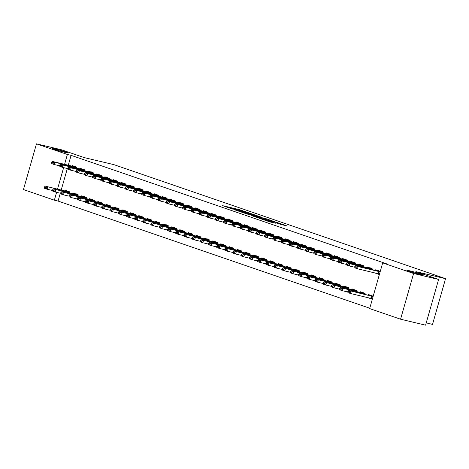 <?xml version="1.0" encoding="UTF-8"?>
<svg xmlns="http://www.w3.org/2000/svg" width="469" height="469" viewBox="0 0 469 469"><rect width="100%" height="100%" fill="white"/><g stroke="black" fill="none" stroke-linecap="round" stroke-linejoin="round"><path stroke-width="0.7" d="M249.561 213.102L239.372 209.625L222.587 205.668L232.642 209.086L230.637 208.242L231.944 208.465L249.561 213.102M409.46 270.748A8.231 0.405 15.9 0 0 406.787 270.296A8.231 0.405 15.9 0 0 411.401 271.991A8.231 0.405 15.9 0 0 419.954 274.353A8.231 0.405 15.9 0 0 422.622 274.805A8.231 0.405 15.9 0 0 418.008 273.11A8.231 0.405 15.9 0 0 409.46 270.748M55.131 148.931A8.231 0.405 15.9 0 0 52.458 148.48A8.231 0.405 15.9 0 0 57.077 150.174A8.231 0.405 15.9 0 0 65.625 152.536A8.231 0.405 15.9 0 0 68.292 152.988A8.231 0.405 15.9 0 0 63.678 151.294A8.231 0.405 15.9 0 0 55.131 148.931M280.421 224.323L287.134 225.976L277.337 222.582L258.841 218.132L270.355 222.019L276.007 223.279L262.077 219.07L273.955 221.814L279.354 223.479L276.053 222.798L280.421 224.323M382.686 262.875L413.594 273.497L400.567 319.213L369.66 308.59L382.686 262.875L386.392 263.754L71.089 155.35L67.378 154.471L64.57 164.338M60.302 193.21L58.062 201.066L54.357 200.187L23.45 189.564L36.471 143.842L61.492 149.787L84.197 157.59L113.85 164.631L445.55 278.668L415.897 271.633L438.609 279.436L413.594 273.497M36.471 143.842L67.378 154.471M261.702 217.299L250.593 213.483L233.814 209.526L245.328 213.418L261.702 217.299M264.821 218.278L274.623 221.673L257.844 217.716L251.759 215.699L259.216 217.411L256.221 216.356L246.178 213.788L264.78 218.431M426.233 322.889L432.529 324.384L445.55 278.668M371.864 269.564L372.116 268.678L367.198 266.99L367.039 267.547M364.823 294.274L365.075 293.395L360.157 291.7L359.999 292.257M355.467 263.924L355.719 263.045L350.8 261.35L350.642 261.907M348.432 288.634L348.678 287.755L343.759 286.067L343.601 286.618M339.069 258.29L339.322 257.405L334.403 255.716L334.245 256.267M332.034 283L332.286 282.115L327.362 280.427L327.204 280.984M322.678 252.65L322.924 251.771L318.005 250.077L317.847 250.634M315.637 277.361L315.889 276.481L310.97 274.787L310.812 275.344M306.28 247.016L306.533 246.131L301.614 244.443L301.456 244.994M299.24 271.727L299.492 270.842L294.573 269.153L294.415 269.71M289.883 241.377L290.135 240.497L285.216 238.803L285.058 239.36M282.842 266.087L283.094 265.208L278.176 263.514L278.017 264.07M273.486 235.737L273.738 234.858L268.819 233.169L268.661 233.72M266.445 260.453L266.697 259.568L261.778 257.88L261.62 258.431M257.088 230.103L257.34 229.218L252.422 227.529L252.263 228.086M250.047 254.814L250.299 253.934L245.381 252.24L245.223 252.797M240.691 224.463L240.943 223.584L236.024 221.89L235.866 222.447M233.656 249.18L233.902 248.294L228.983 246.606L228.825 247.157M224.293 218.83L224.545 217.944L219.627 216.256L219.469 216.813M217.258 243.54L217.51 242.661L212.592 240.966L212.434 241.523M207.902 213.19L208.148 212.31L203.229 210.616L203.071 211.173M200.861 237.9L201.113 237.021L196.194 235.332L196.036 235.884M191.504 207.556L191.757 206.671L186.838 204.982L186.68 205.533M184.464 232.266L184.716 231.381L179.797 229.693L179.639 230.25M175.107 201.916L175.359 201.037L170.44 199.343L170.282 199.9M168.066 226.627L168.318 225.747L163.4 224.053L163.241 224.61M158.71 196.282L158.962 195.397L154.043 193.709L153.885 194.26M151.669 220.993L151.921 220.108L147.002 218.419L146.844 218.976M142.312 190.643L142.564 189.763L137.646 188.069L137.487 188.626M135.277 215.353L135.523 214.474L130.605 212.779L130.446 213.336M125.915 185.003L126.167 184.124L121.248 182.435L121.09 182.986M118.88 209.719L119.132 208.834L114.207 207.146L114.049 207.697M109.523 179.369L109.769 178.484L104.851 176.795L104.693 177.352M102.482 204.079L102.734 203.2L97.816 201.506L97.658 202.063M93.126 173.729L93.378 172.85L88.459 171.156L88.301 171.713M86.085 198.446L86.337 197.56L81.418 195.872L81.26 196.423M76.728 168.095L76.98 167.21L72.062 165.522L71.904 166.079M69.688 192.806L69.94 191.927L65.021 190.232L64.863 190.789M71.089 155.35L68.275 165.217M67.343 168.5L61.24 189.927M58.062 201.066L369.765 308.233M77.889 195.626L78.135 194.741L73.217 193.052L73.058 193.609M84.924 170.915L85.176 170.03L80.258 168.342L80.099 168.893M94.281 201.26L94.533 200.38L89.614 198.686L89.456 199.243M101.322 176.549L101.574 175.67L96.655 173.976L96.497 174.532M110.678 206.899L110.93 206.014L106.012 204.326L105.853 204.883M117.719 182.189L117.971 181.304L113.052 179.615L112.894 180.166M127.076 212.533L127.328 211.654L122.409 209.965L122.251 210.517M134.116 187.823L134.369 186.943L129.45 185.249L129.292 185.806M143.473 218.173L143.725 217.294L138.806 215.599L138.648 216.156M150.514 193.463L150.766 192.577L145.841 190.889L145.689 191.446M159.87 223.813L160.122 222.927L155.204 221.239L155.046 221.79M166.911 199.096L167.157 198.217L162.239 196.523L162.081 197.08M176.268 229.447L176.514 228.567L171.595 226.873L171.437 227.43M183.303 204.736L183.555 203.851L178.636 202.162L178.478 202.719M192.659 235.086L192.911 234.201L187.993 232.513L187.834 233.064M199.7 210.37L199.952 209.491L195.034 207.802L194.875 208.353M209.057 240.72L209.309 239.841L204.39 238.146L204.232 238.703M216.098 216.01L216.35 215.13L211.431 213.436L211.273 213.993M225.454 246.36L225.706 245.475L220.788 243.786L220.629 244.343M232.495 221.649L232.747 220.764L227.828 219.076L227.67 219.627M241.852 251.994L242.104 251.114L237.185 249.42L237.027 249.977M248.892 227.283L249.145 226.404L244.226 224.71L244.068 225.267M258.249 257.633L258.501 256.748L253.582 255.06L253.424 255.617M265.29 232.923L265.536 232.038L260.617 230.349L260.459 230.9M274.646 263.267L274.898 262.388L269.98 260.7L269.822 261.251M281.681 238.557L281.933 237.677L277.015 235.983L276.857 236.54M291.044 268.907L291.29 268.028L286.371 266.333L286.213 266.89M298.079 244.197L298.331 243.311L293.412 241.623L293.254 242.18M307.435 274.547L307.687 273.662L302.769 271.973L302.611 272.524M314.476 249.83L314.728 248.951L309.81 247.257L309.651 247.814M323.833 280.181L324.085 279.301L319.166 277.607L319.008 278.164M330.874 255.47L331.126 254.585L326.207 252.897L326.049 253.453M340.23 285.82L340.482 284.935L335.564 283.247L335.405 283.798M347.271 261.104L347.523 260.225L342.605 258.536L342.446 259.087M356.628 291.454L356.88 290.575L351.961 288.881L351.803 289.437M363.668 266.744L363.921 265.864L358.996 264.17L358.844 264.727M367.497 297.545L372.316 299.275M373.195 296.185L368.358 294.52L368.2 295.077M380.236 271.475L375.393 269.81L375.235 270.361M374.532 272.835L379.357 274.558M438.609 279.436L425.588 325.158L400.567 319.213M63.632 167.621L57.529 189.048M56.597 192.331L54.357 200.187M367.473 297.61L370.451 298.313M374.514 272.899L377.492 273.603M251.923 213.981L236.065 210.176L242.93 212.24L252.75 214.573L254.063 214.796L251.923 213.981M265.7 218.982L257.188 216.526L265.7 218.982L265.536 219.545M69.869 192.173L45.259 186.134L69.84 192.267M45.64 187.407L44.408 186.984L44.303 187.36L45.534 187.782L45.64 187.407L47.721 186.979L47.088 189.206L52.61 190.514M67.378 191.317L68.005 190.983M45.534 187.782L47.088 189.206L44.625 188.356L44.303 187.36M45.259 186.134L44.408 186.984M51.449 162.274L51.344 162.643L52.569 163.065L52.675 162.696L51.449 162.274L52.299 161.424L72.93 166.313L74.419 166.606L75.046 166.272M76.881 167.556L54.762 162.268L54.128 164.49L51.666 163.646L51.344 162.643M59.651 165.803L54.128 164.49L52.569 163.065M52.299 161.424L54.762 162.268L52.675 162.696M78.065 194.993L53.46 188.954L78.042 195.086M53.835 190.226L52.604 189.804L52.499 190.174L53.73 190.596L53.835 190.226L55.917 189.798L55.283 192.02L60.812 193.334M75.573 194.137L76.207 193.803M53.73 190.596L55.283 192.02L52.827 191.176L52.499 190.174M53.46 188.954L52.604 189.804M86.267 197.812L61.656 191.774L86.237 197.906M62.031 193.046L60.806 192.624L60.7 192.994L61.926 193.416L62.031 193.046L64.118 192.618L63.485 194.84L69.007 196.153M83.775 196.957L84.402 196.622M61.926 193.416L63.485 194.84L61.023 193.996L60.7 192.994M61.656 191.774L60.806 192.624M59.645 165.094L59.54 165.463L60.771 165.885L60.876 165.516L59.645 165.094L60.501 164.244L81.125 169.133L82.614 169.426L83.242 169.092M85.077 170.376L62.957 165.088L62.324 167.31L59.868 166.466L59.54 165.463M67.847 168.623L62.324 167.31L60.771 165.885M60.501 164.244L62.957 165.088L60.876 165.516M67.841 167.914L67.735 168.283L68.966 168.705L69.072 168.336L67.841 167.914L68.697 167.058L89.321 171.953L90.81 172.246L91.443 171.912M93.278 173.196L71.159 167.908L70.52 170.13L68.064 169.286L67.735 168.283M76.048 171.443L70.52 170.13L68.966 168.705M68.697 167.058L71.159 167.908L69.072 168.336M94.462 200.632L69.858 194.588L94.433 200.726M70.233 195.866L69.002 195.444L68.896 195.813L70.127 196.235L70.233 195.866L72.314 195.438L71.681 197.66L77.203 198.973M91.971 199.776L92.598 199.442M70.127 196.235L71.681 197.66L69.224 196.816L68.896 195.813M69.858 194.588L69.002 195.444M102.658 203.446L78.053 197.408L102.635 203.54M78.429 198.686L77.203 198.258L77.098 198.633L78.323 199.055L78.429 198.686L80.516 198.252L79.882 200.48L85.405 201.787M100.173 202.59L100.8 202.262M78.323 199.055L79.882 200.48L77.42 199.63L77.098 198.633M78.053 197.408L77.203 198.258M76.042 170.728L75.937 171.103L77.168 171.525L77.274 171.156L76.042 170.728L76.893 169.878L97.523 174.773L99.012 175.06L99.639 174.732M101.474 176.01L79.355 170.722L78.722 172.95L76.259 172.1L75.937 171.103M84.244 174.257L78.722 172.95L77.168 171.525M76.893 169.878L79.355 170.722L77.274 171.156M84.238 173.548L84.133 173.917L85.364 174.345L85.469 173.97L84.238 173.548L85.094 172.698L105.718 177.587L107.208 177.88L107.841 177.546M109.676 178.83L87.551 173.542L86.917 175.764L84.461 174.919L84.133 173.917M92.446 177.077L86.917 175.764L85.364 174.345M85.094 172.698L87.551 173.542L85.469 173.97M110.86 206.266L86.255 200.228L110.831 206.36M86.63 201.5L85.399 201.078L85.294 201.447L86.525 201.875L86.63 201.5L88.711 201.072L88.078 203.294L93.601 204.607M108.368 205.41L108.996 205.076M86.525 201.875L88.078 203.294L85.616 202.45L85.294 201.447M86.255 200.228L85.399 201.078M92.44 176.367L92.334 176.737L93.56 177.159L93.665 176.79L92.44 176.367L93.29 175.517L113.92 180.407L115.409 180.7L116.036 180.366M117.871 181.65L95.752 176.362L95.119 178.583L92.657 177.739L92.334 176.737M100.642 179.897L95.119 178.583L93.56 177.159M93.29 175.517L95.752 176.362L93.665 176.79M119.056 209.086L94.451 203.048L119.032 209.18M94.826 204.32L93.595 203.898L93.489 204.267L94.72 204.689L94.826 204.32L96.913 203.892L96.274 206.114L101.802 207.427M116.564 208.23L117.197 207.896M94.72 204.689L96.274 206.114L93.818 205.27L93.489 204.267M94.451 203.048L93.595 203.898M100.636 179.187L100.53 179.557L101.761 179.979L101.867 179.609L100.636 179.187L101.492 178.331L122.116 183.227L123.605 183.52L124.232 183.186M126.073 184.469L103.948 179.181L103.315 181.403L100.858 180.559L100.53 179.557M108.837 182.717L103.315 181.403L101.761 179.979M101.492 178.331L103.948 179.181L101.867 179.609M127.257 211.906L102.647 205.862L127.228 212M103.028 207.14L101.796 206.718L101.691 207.087L102.922 207.509L103.028 207.14L105.109 206.712L104.476 208.934L109.998 210.247M124.766 211.05L125.393 210.716M102.922 207.509L104.476 208.934L102.013 208.089L101.691 207.087M102.647 205.862L101.796 206.718M135.453 214.726L110.848 208.682L135.43 214.82M111.223 209.96L109.992 209.537L109.887 209.907L111.118 210.329L111.223 209.96L113.305 209.526L112.671 211.754L118.194 213.061M132.962 213.87L133.595 213.536M111.118 210.329L112.671 211.754L110.215 210.909L109.887 209.907M110.848 208.682L109.992 209.537M143.655 217.54L119.044 211.501L143.625 217.634M119.419 212.774L118.194 212.351L118.088 212.727L119.314 213.149L119.419 212.774L121.506 212.346L120.873 214.573L126.396 215.881M141.163 216.684L141.79 216.35M119.314 213.149L120.873 214.573L118.411 213.723L118.088 212.727M119.044 211.501L118.194 212.351M151.85 220.36L127.246 214.321L151.821 220.453M127.621 215.593L126.39 215.171L126.284 215.541L127.515 215.963L127.621 215.593L129.702 215.165L129.069 217.387L134.591 218.701M149.359 219.504L149.986 219.17M127.515 215.963L129.069 217.387L126.612 216.543L126.284 215.541M127.246 214.321L126.39 215.171M160.046 223.18L135.441 217.141L160.023 223.273M135.817 218.413L134.585 217.991L134.48 218.361L135.711 218.783L135.817 218.413L137.904 217.985L137.27 220.207L142.793 221.52M157.561 222.324L158.188 221.989M135.711 218.783L137.27 220.207L134.808 219.363L134.48 218.361M135.441 217.141L134.585 217.991M168.248 225.999L143.643 219.955L168.219 226.093M144.018 221.233L142.787 220.811L142.682 221.18L143.913 221.603L144.018 221.233L146.099 220.805L145.466 223.027L150.989 224.34M165.756 225.143L166.384 224.809M143.913 221.603L145.466 223.027L143.004 222.183L142.682 221.18M143.643 219.955L142.787 220.811M176.444 228.813L151.839 222.775L176.42 228.907M152.214 224.053L150.983 223.625L150.877 224L152.108 224.422L152.214 224.053L154.295 223.619L153.662 225.847L159.19 227.154M173.952 227.957L174.585 227.629M152.108 224.422L153.662 225.847L151.206 224.997L150.877 224M151.839 222.775L150.983 223.625M184.645 231.633L160.035 225.595L184.616 231.727M160.416 226.867L159.184 226.445L159.079 226.814L160.31 227.242L160.416 226.867L162.497 226.439L161.864 228.661L167.386 229.974M182.154 230.777L182.781 230.443M160.31 227.242L161.864 228.661L159.401 227.817L159.079 226.814M160.035 225.595L159.184 226.445M192.841 234.453L168.236 228.415L192.818 234.547M168.611 229.687L167.38 229.265L167.275 229.634L168.506 230.056L168.611 229.687L170.693 229.259L170.059 231.481L175.582 232.794M190.35 233.597L190.983 233.263M168.506 230.056L170.059 231.481L167.603 230.637L167.275 229.634M168.236 228.415L167.38 229.265M108.837 182.007L108.732 182.377L109.957 182.799L110.063 182.429L108.837 182.007L109.687 181.151L130.318 186.046L131.807 186.34L132.434 186.005M134.269 187.289L112.15 181.995L111.516 184.223L109.054 183.379L108.732 182.377M117.039 185.536L111.516 184.223L109.957 182.799M109.687 181.151L112.15 181.995L110.063 182.429M117.033 184.821L116.928 185.196L118.159 185.618L118.264 185.243L117.033 184.821L117.889 183.971L138.513 188.866L140.002 189.154L140.63 188.819M142.465 190.103L120.345 184.815L119.712 187.043L117.25 186.193L116.928 185.196M125.235 188.35L119.712 187.043L118.159 185.618M117.889 183.971L120.345 184.815L118.264 185.243M125.229 187.641L125.123 188.01L126.354 188.432L126.46 188.063L125.229 187.641L126.085 186.791L146.709 191.68L148.198 191.973L148.831 191.639M150.666 192.923L128.547 187.635L127.908 189.857L125.452 189.013L125.123 188.01M133.436 191.17L127.908 189.857L126.354 188.432M126.085 186.791L128.547 187.635L126.46 188.063M133.43 190.461L133.325 190.83L134.556 191.252L134.662 190.883L133.43 190.461L134.281 189.611L154.911 194.5L156.4 194.793L157.027 194.459M158.862 195.743L136.743 190.455L136.11 192.677L133.647 191.833L133.325 190.83M141.632 193.99L136.11 192.677L134.556 191.252M134.281 189.611L136.743 190.455L134.662 190.883M141.626 193.281L141.521 193.65L142.752 194.072L142.857 193.703L141.626 193.281L142.482 192.425L163.106 197.32L164.596 197.613L165.229 197.279M167.064 198.563L144.939 193.275L144.305 195.497L141.849 194.653L141.521 193.65M149.828 196.81L144.305 195.497L142.752 194.072M142.482 192.425L144.939 193.275L142.857 193.703M149.828 196.095L149.722 196.47L150.948 196.892L151.053 196.523L149.828 196.095L150.678 195.245L171.308 200.14L172.797 200.427L173.424 200.099M175.259 201.377L153.14 196.089L152.507 198.317L150.045 197.467L149.722 196.47M158.03 199.624L152.507 198.317L150.948 196.892M150.678 195.245L153.14 196.089L151.053 196.523M158.024 198.915L157.918 199.284L159.149 199.712L159.255 199.337L158.024 198.915L158.88 198.065L179.504 202.954L180.993 203.247L181.62 202.913M183.455 204.197L161.336 198.909L160.703 201.131L158.246 200.286L157.918 199.284M166.225 202.444L160.703 201.131L159.149 199.712M158.88 198.065L161.336 198.909L159.255 199.337M166.219 201.734L166.114 202.104L167.345 202.526L167.451 202.157L166.219 201.734L167.075 200.884L187.7 205.774L189.195 206.067L189.822 205.733M191.657 207.017L169.538 201.729L168.904 203.951L166.442 203.106L166.114 202.104M174.427 205.264L168.904 203.951L167.345 202.526M167.075 200.884L169.538 201.729L167.451 202.157M174.421 204.554L174.316 204.924L175.547 205.346L175.652 204.976L174.421 204.554L175.277 203.698L195.901 208.594L197.39 208.887L198.018 208.553M199.853 209.836L177.733 204.548L177.1 206.77L174.638 205.926L174.316 204.924M182.623 208.084L177.1 206.77L175.547 205.346M175.277 203.698L177.733 204.548L175.652 204.976M201.043 237.273L176.432 231.229L201.013 237.367M176.807 232.507L175.582 232.085L175.476 232.454L176.702 232.876L176.807 232.507L178.894 232.079L178.261 234.301L183.784 235.614M198.551 236.417L199.178 236.083M176.702 232.876L178.261 234.301L175.799 233.456L175.476 232.454M176.432 231.229L175.582 232.085M182.617 207.374L182.511 207.744L183.742 208.166L183.848 207.796L182.617 207.374L183.473 206.518L204.097 211.413L205.586 211.707L206.219 211.372M208.054 212.656L185.929 207.362L185.296 209.59L182.84 208.746L182.511 207.744M190.824 210.903L185.296 209.59L183.742 208.166M183.473 206.518L185.929 207.362L183.848 207.796M209.238 240.093L184.634 234.049L209.209 240.187M185.009 235.327L183.778 234.905L183.672 235.274L184.903 235.696L185.009 235.327L187.09 234.893L186.457 237.121L191.979 238.434M206.747 239.237L207.374 238.903M184.903 235.696L186.457 237.121L184 236.276L183.672 235.274M184.634 234.049L183.778 234.905M190.819 210.188L190.713 210.563L191.944 210.986L192.05 210.61L190.819 210.188L191.669 209.338L212.299 214.233L213.788 214.521L214.415 214.186M216.25 215.47L194.131 210.182L193.498 212.41L191.035 211.56L190.713 210.563M199.02 213.717L193.498 212.41L191.944 210.986M191.669 209.338L194.131 210.182L192.05 210.61M217.434 242.907L192.829 236.868L217.411 243.001M193.205 238.141L191.973 237.719L191.868 238.094L193.099 238.516L193.205 238.141L195.292 237.713L194.658 239.94L200.181 241.248M214.949 242.051L215.576 241.717M193.099 238.516L194.658 239.94L192.196 239.09L191.868 238.094M192.829 236.868L191.973 237.719M199.014 213.008L198.909 213.377L200.14 213.8L200.245 213.43L199.014 213.008L199.87 212.158L220.494 217.047L221.984 217.34L222.617 217.006M224.452 218.29L202.327 213.002L201.693 215.224L199.237 214.38L198.909 213.377M207.216 216.537L201.693 215.224L200.14 213.8M199.87 212.158L202.327 213.002L200.245 213.43M225.636 245.727L201.025 239.688L225.607 245.82M201.406 240.96L200.175 240.538L200.07 240.908L201.301 241.33L201.406 240.96L203.487 240.533L202.854 242.754L208.377 244.068M223.144 244.871L223.772 244.537M201.301 241.33L202.854 242.754L200.392 241.91L200.07 240.908M201.025 239.688L200.175 240.538M207.216 215.828L207.11 216.197L208.336 216.619L208.441 216.25L207.216 215.828L208.066 214.978L228.696 219.867L230.185 220.16L230.812 219.826M232.647 221.11L210.528 215.822L209.895 218.044L207.433 217.2L207.11 216.197M215.418 219.357L209.895 218.044L208.336 216.619M208.066 214.978L210.528 215.822L208.441 216.25M233.832 248.547L209.227 242.508L233.808 248.64M209.602 243.78L208.371 243.358L208.265 243.728L209.496 244.15L209.602 243.78L211.683 243.352L211.05 245.574L216.578 246.887M231.34 247.691L231.973 247.356M209.496 244.15L211.05 245.574L208.594 244.73L208.265 243.728M209.227 242.508L208.371 243.358M215.412 218.648L215.306 219.017L216.537 219.439L216.643 219.07L215.412 218.648L216.268 217.792L236.892 222.687L238.381 222.98L239.008 222.646M240.843 223.93L218.724 218.642L218.091 220.864L215.634 220.02L215.306 219.017M223.613 222.177L218.091 220.864L216.537 219.439M216.268 217.792L218.724 218.642L216.643 219.07M242.033 251.366L217.423 245.322L242.004 251.46M217.798 246.6L216.572 246.178L216.467 246.547L217.692 246.97L217.798 246.6L219.885 246.172L219.252 248.394L224.774 249.707M239.542 250.51L240.169 250.176M217.692 246.97L219.252 248.394L216.789 247.55L216.467 246.547M217.423 245.322L216.572 246.178M223.607 221.462L223.502 221.837L224.733 222.259L224.839 221.89L223.607 221.462L224.463 220.612L245.088 225.507L246.583 225.794L247.21 225.466M249.045 226.744L226.926 221.456L226.293 223.684L223.83 222.834L223.502 221.837M231.815 224.991L226.293 223.684L224.733 222.259M224.463 220.612L226.926 221.456L224.839 221.89M250.229 254.18L225.624 248.142L250.206 254.274M225.999 249.42L224.768 248.992L224.663 249.367L225.894 249.789L225.999 249.42L228.081 248.986L227.447 251.214L232.97 252.521M247.738 253.324L248.371 252.996M225.894 249.789L227.447 251.214L224.991 250.364L224.663 249.367M225.624 248.142L224.768 248.992M231.809 224.282L231.704 224.651L232.935 225.079L233.04 224.704L231.809 224.282L232.659 223.432L253.289 228.321L254.778 228.614L255.406 228.28M257.241 229.564L235.121 224.276L234.488 226.504L232.026 225.653L231.704 224.651M240.011 227.811L234.488 226.504L232.935 225.079M232.659 223.432L235.121 224.276L233.04 224.704M258.431 257L233.82 250.962L258.401 257.094M234.195 252.234L232.97 251.812L232.864 252.181L234.09 252.609L234.195 252.234L236.282 251.806L235.649 254.028L241.172 255.341M255.939 256.144L256.566 255.81M234.09 252.609L235.649 254.028L233.187 253.184L232.864 252.181M233.82 250.962L232.97 251.812M240.005 227.102L239.899 227.471L241.13 227.893L241.236 227.524L240.005 227.102L240.861 226.251L261.485 231.141L262.974 231.434L263.607 231.1M265.442 232.384L243.317 227.096L242.684 229.318L240.228 228.473L239.899 227.471M248.212 230.631L242.684 229.318L241.13 227.893M240.861 226.251L243.317 227.096L241.236 227.524M266.627 259.82L242.022 253.782L266.597 259.914M242.397 255.054L241.166 254.632L241.06 255.001L242.291 255.423L242.397 255.054L244.478 254.626L243.845 256.848L249.367 258.161M264.135 258.964L264.762 258.63M242.291 255.423L243.845 256.848L241.388 256.004L241.06 255.001M242.022 253.782L241.166 254.632M248.207 229.921L248.101 230.291L249.326 230.713L249.432 230.343L248.207 229.921L249.057 229.065L269.687 233.961L271.176 234.254L271.803 233.92M273.638 235.204L251.519 229.916L250.886 232.137L248.423 231.293L248.101 230.291M256.408 233.451L250.886 232.137L249.326 230.713M249.057 229.065L251.519 229.916L249.432 230.343M274.822 262.64L250.217 256.596L274.799 262.734M250.593 257.874L249.361 257.452L249.256 257.821L250.487 258.243L250.593 257.874L252.68 257.446L252.041 259.668L257.569 260.981M272.331 261.784L272.964 261.45M250.487 258.243L252.041 259.668L249.584 258.824L249.256 257.821M250.217 256.596L249.361 257.452M256.402 232.741L256.297 233.111L257.528 233.533L257.633 233.163L256.402 232.741L257.258 231.885L277.883 236.781L279.372 237.074L280.005 236.739M281.84 238.023L259.715 232.73L259.081 234.957L256.625 234.113L256.297 233.111M264.604 236.27L259.081 234.957L257.528 233.533M257.258 231.885L259.715 232.73L257.633 233.163M283.024 265.46L258.413 259.416L282.995 265.554M258.794 260.694L257.563 260.272L257.458 260.641L258.689 261.063L258.794 260.694L260.875 260.26L260.242 262.488L265.765 263.801M280.532 264.604L281.16 264.27M258.689 261.063L260.242 262.488L257.78 261.643L257.458 260.641M258.413 259.416L257.563 260.272M264.604 235.555L264.498 235.93L265.724 236.353L265.829 235.977L264.604 235.555L265.454 234.705L286.084 239.6L287.573 239.888L288.201 239.553M290.035 240.837L267.916 235.549L267.283 237.777L264.821 236.927L264.498 235.93M272.806 239.084L267.283 237.777L265.724 236.353M265.454 234.705L267.916 235.549L265.829 235.977M291.22 268.274L266.615 262.235L291.196 268.368M266.99 263.508L265.759 263.086L265.653 263.461L266.884 263.883L266.99 263.508L269.071 263.08L268.438 265.307L273.966 266.615M288.728 267.418L289.361 267.084M266.884 263.883L268.438 265.307L265.982 264.457L265.653 263.461M266.615 262.235L265.759 263.086M272.8 238.375L272.694 238.744L273.925 239.167L274.031 238.797L272.8 238.375L273.656 237.525L294.28 242.414L295.769 242.708L296.396 242.373M298.231 243.657L276.112 238.369L275.479 240.591L273.022 239.747L272.694 238.744M281.001 241.904L275.479 240.591L273.925 239.167M273.656 237.525L276.112 238.369L274.031 238.797M299.421 271.094L274.811 265.055L299.392 271.188M275.186 266.328L273.96 265.905L273.855 266.275L275.08 266.697L275.186 266.328L277.273 265.9L276.64 268.121L282.162 269.435M296.93 270.238L297.557 269.904M275.08 266.697L276.64 268.121L274.177 267.277L273.855 266.275M274.811 265.055L273.96 265.905M280.995 241.195L280.89 241.564L282.121 241.986L282.227 241.617L280.995 241.195L281.851 240.345L302.476 245.234L303.965 245.527L304.598 245.193M306.433 246.477L284.314 241.189L283.675 243.411L281.218 242.567L280.89 241.564M289.203 244.724L283.675 243.411L282.121 241.986M281.851 240.345L284.314 241.189L282.227 241.617M307.617 273.914L283.012 267.875L307.588 274.007M283.387 269.147L282.156 268.725L282.051 269.095L283.282 269.517L283.387 269.147L285.469 268.719L284.835 270.941L290.358 272.255M305.126 273.058L305.753 272.724M283.282 269.517L284.835 270.941L282.379 270.097L282.051 269.095M283.012 267.875L282.156 268.725M289.197 244.015L289.092 244.384L290.323 244.806L290.428 244.437L289.197 244.015L290.047 243.159L310.677 248.054L312.166 248.347L312.794 248.013M314.629 249.297L292.509 244.009L291.876 246.231L289.414 245.387L289.092 244.384M297.399 247.544L291.876 246.231L290.323 244.806M290.047 243.159L292.509 244.009L290.428 244.437M315.813 276.733L291.208 270.689L315.789 276.827M291.583 271.967L290.358 271.545L290.252 271.914L291.478 272.337L291.583 271.967L293.67 271.539L293.037 273.761L298.56 275.074M313.327 275.878L313.954 275.543M291.478 272.337L293.037 273.761L290.575 272.917L290.252 271.914M291.208 270.689L290.358 271.545M297.393 246.829L297.287 247.204L298.519 247.626L298.624 247.257L297.393 246.829L298.249 245.979L318.873 250.874L320.362 251.161L320.995 250.833M322.83 252.111L300.705 246.823L300.072 249.051L297.616 248.201L297.287 247.204M305.6 250.358L300.072 249.051L298.519 247.626M298.249 245.979L300.705 246.823L298.624 247.257M324.015 279.547L299.41 273.509L323.985 279.641M299.785 274.787L298.554 274.359L298.448 274.734L299.679 275.156L299.785 274.787L301.866 274.353L301.233 276.581L306.755 277.888M321.523 278.692L322.15 278.363M299.679 275.156L301.233 276.581L298.771 275.731L298.448 274.734M299.41 273.509L298.554 274.359M305.595 249.649L305.489 250.018L306.714 250.446L306.82 250.071L305.595 249.649L306.445 248.799L327.075 253.688L328.564 253.981L329.191 253.647M331.026 254.931L308.907 249.643L308.274 251.871L305.811 251.021L305.489 250.018M313.796 253.178L308.274 251.871L306.714 250.446M306.445 248.799L308.907 249.643L306.82 250.071M332.21 282.367L307.605 276.329L332.187 282.461M307.981 277.601L306.749 277.179L306.644 277.548L307.875 277.976L307.981 277.601L310.068 277.173L309.429 279.395L314.957 280.708M329.719 281.511L330.352 281.177M307.875 277.976L309.429 279.395L306.972 278.551L306.644 277.548M307.605 276.329L306.749 277.179M313.79 252.469L313.685 252.838L314.916 253.26L315.021 252.891L313.79 252.469L314.646 251.619L335.271 256.508L336.76 256.801L337.387 256.467M339.228 257.751L317.103 252.463L316.469 254.685L314.013 253.84L313.685 252.838M321.992 255.998L316.469 254.685L314.916 253.26M314.646 251.619L317.103 252.463L315.021 252.891M340.412 285.187L315.801 279.149L340.383 285.281M316.182 280.421L314.951 279.999L314.846 280.368L316.077 280.79L316.182 280.421L318.263 279.993L317.63 282.215L323.153 283.528M337.92 284.331L338.548 283.997M316.077 280.79L317.63 282.215L315.168 281.371L314.846 280.368M315.801 279.149L314.951 279.999M321.992 255.288L321.886 255.658L323.112 256.08L323.217 255.711L321.992 255.288L322.842 254.433L343.472 259.328L344.961 259.621L345.589 259.287M347.423 260.571L325.304 255.283L324.671 257.504L322.209 256.66L321.886 255.658M330.194 258.818L324.671 257.504L323.112 256.08M322.842 254.433L325.304 255.283L323.217 255.711M348.608 288.007L324.003 281.963L348.584 288.101M324.378 283.241L323.147 282.819L323.041 283.188L324.272 283.61L324.378 283.241L326.459 282.813L325.826 285.035L331.349 286.348M346.116 287.151L346.749 286.817M324.272 283.61L325.826 285.035L323.37 284.191L323.041 283.188M324.003 281.963L323.147 282.819M330.188 258.108L330.082 258.478L331.313 258.9L331.419 258.53L330.188 258.108L331.044 257.252L351.668 262.148L353.157 262.441L353.784 262.107M355.619 263.39L333.5 258.097L332.867 260.324L330.405 259.48L330.082 258.478M338.389 261.638L332.867 260.324L331.313 258.9M331.044 257.252L333.5 258.097L331.419 258.53M356.809 290.827L332.199 284.783L356.78 290.921M332.574 286.061L331.349 285.639L331.243 286.008L332.468 286.43L332.574 286.061L334.661 285.627L334.028 287.855L339.55 289.168M354.318 289.971L354.945 289.637M332.468 286.43L334.028 287.855L331.565 287.01L331.243 286.008M332.199 284.783L331.349 285.639M338.384 260.922L338.278 261.297L339.509 261.72L339.615 261.344L338.384 260.922L339.239 260.072L359.864 264.967L361.353 265.255L361.986 264.921M363.821 266.204L341.702 260.916L341.063 263.144L338.606 262.294L338.278 261.297M346.591 264.452L341.063 263.144L339.509 261.72M339.239 260.072L341.702 260.916L339.615 261.344M365.005 293.641L340.4 287.603L364.976 293.735M340.775 288.875L339.544 288.453L339.439 288.828L340.67 289.25L340.775 288.875L342.857 288.447L342.223 290.674L347.746 291.982M362.514 292.785L363.141 292.451M340.67 289.25L342.223 290.674L339.767 289.824L339.439 288.828M340.4 287.603L339.544 288.453M346.585 263.742L346.48 264.111L347.711 264.534L347.816 264.164L346.585 263.742L347.435 262.892L368.065 267.781L369.554 268.075L370.182 267.74M372.017 269.024L349.897 263.736L349.264 265.958L346.802 265.114L346.48 264.111M354.787 267.271L349.264 265.958L347.711 264.534M347.435 262.892L349.897 263.736L347.816 264.164M372.386 299.023L370.463 298.36L370.076 297.827M373.125 296.437L348.596 290.422L373.095 296.537M348.971 291.695L347.74 291.272L347.635 291.642L348.866 292.064L348.971 291.695L351.058 291.267L350.425 293.488L372.462 298.759M370.715 295.605L371.342 295.271M348.866 292.064L350.425 293.488L347.963 292.644L347.635 291.642M348.596 290.422L347.74 291.272M377.117 273.116L377.504 273.65L379.427 274.312M354.781 266.562L354.675 266.931L355.907 267.353L356.012 266.984L354.781 266.562L355.637 265.712L376.261 270.601L377.75 270.894L378.383 270.56M380.136 271.821L358.093 266.556L357.46 268.778L355.004 267.934L354.675 266.931M379.503 274.048L357.46 268.778L355.907 267.353M355.637 265.712L358.093 266.556L356.012 266.984M239.196 210.235L239.372 209.625M240.943 210.604L241.084 210.118M242.813 212.65L242.93 212.24M252.592 215.142L252.75 214.573M258.648 217.909L258.812 217.346M260.002 218.232L260.189 217.587M261.737 218.642L261.901 218.079M267.377 221.092L267.482 220.735M270.068 221.948L270.232 221.386M271.809 222.365L271.944 221.878M68.263 192.466L68.421 191.897M67.941 192.39L68.105 191.821M75.146 167.105L74.981 167.679M75.462 167.187L75.304 167.755M76.91 167.462L74.419 166.606M76.459 195.286L76.623 194.717M76.142 195.21L76.3 194.635M84.66 198.106L84.819 197.537M84.338 198.029L84.502 197.455M83.341 169.925L83.177 170.499M83.664 170.007L83.5 170.575M85.106 170.282L82.614 169.426M91.543 172.744L91.379 173.319M91.86 172.827L91.695 173.395M93.302 173.102L90.81 172.246M92.856 200.925L93.02 200.357M92.534 200.849L92.698 200.275M101.058 203.739L101.216 203.171M100.735 203.663L100.899 203.095M99.739 175.564L99.575 176.133M100.055 175.641L99.897 176.209M101.503 175.916L99.012 175.06M107.934 178.384L107.776 178.953M108.257 178.46L108.093 179.029M109.699 178.736L107.208 177.88M109.254 206.559L109.418 205.991M108.931 206.483L109.095 205.914M116.136 181.198L115.972 181.773M116.453 181.28L116.294 181.849M117.901 181.556L115.409 180.7M117.449 209.379L117.613 208.811M117.133 209.303L117.297 208.728M124.332 184.018L124.174 184.593M124.654 184.1L124.49 184.669M126.097 184.376L123.605 183.52M125.651 212.199L125.809 211.63M125.329 212.123L125.493 211.548M133.847 215.013L134.011 214.45M133.53 214.937L133.688 214.368M142.048 217.833L142.207 217.264M141.726 217.757L141.89 217.188M150.244 220.653L150.408 220.084M149.922 220.577L150.086 220.002M158.446 223.473L158.604 222.904M158.123 223.396L158.288 222.822M166.642 226.293L166.806 225.724M166.319 226.216L166.483 225.642M174.837 229.107L175.001 228.538M174.521 229.03L174.685 228.462M183.039 231.926L183.197 231.358M182.717 231.85L182.881 231.281M191.235 234.746L191.399 234.178M190.918 234.67L191.076 234.095M132.534 186.838L132.369 187.407M132.85 186.92L132.692 187.483M134.292 187.195L131.807 186.34M140.729 189.658L140.565 190.226M141.052 189.734L140.888 190.303M142.494 190.009L140.002 189.154M148.931 192.472L148.767 193.046M149.248 192.554L149.083 193.122M150.69 192.829L148.198 191.973M157.127 195.292L156.963 195.866M157.443 195.374L157.285 195.942M158.891 195.649L156.4 194.793M165.323 198.111L165.164 198.686M165.645 198.194L165.481 198.762M167.087 198.469L164.596 197.613M173.524 200.931L173.36 201.5M173.841 201.008L173.682 201.576M175.289 201.283L172.797 200.427M181.72 203.751L181.556 204.32M182.042 203.827L181.878 204.396M183.485 204.103L180.993 203.247M189.922 206.565L189.757 207.14M190.238 206.647L190.08 207.216M191.68 206.923L189.195 206.067M198.117 209.385L197.953 209.96M198.44 209.467L198.276 210.036M199.882 209.743L197.39 208.887M199.436 237.566L199.595 236.997M199.114 237.49L199.278 236.915M206.319 212.205L206.155 212.774M206.636 212.287L206.471 212.85M208.078 212.563L205.586 211.707M207.632 240.38L207.796 239.817M207.31 240.304L207.474 239.735M214.515 215.025L214.351 215.593M214.831 215.101L214.673 215.67M216.279 215.377L213.788 214.521M215.834 243.2L215.992 242.631M215.511 243.124L215.676 242.555M222.711 217.839L222.552 218.413M223.033 217.921L222.869 218.49M224.475 218.196L221.984 217.34M224.03 246.02L224.194 245.451M223.707 245.944L223.871 245.369M230.912 220.659L230.748 221.233M231.229 220.741L231.07 221.309M232.677 221.016L230.185 220.16M232.225 248.84L232.389 248.271M231.909 248.763L232.067 248.189M239.108 223.479L238.944 224.053M239.43 223.561L239.266 224.129M240.873 223.836L238.381 222.98M240.427 251.66L240.585 251.091M240.105 251.583L240.269 251.009M247.31 226.298L247.145 226.867M247.626 226.375L247.468 226.943M249.068 226.656L246.583 225.794M248.623 254.474L248.787 253.905M248.306 254.397L248.464 253.829M255.505 229.118L255.341 229.687M255.828 229.194L255.664 229.763M257.27 229.47L254.778 228.614M256.824 257.293L256.983 256.725M256.502 257.217L256.666 256.649M263.701 231.932L263.543 232.507M264.024 232.014L263.859 232.583M265.466 232.29L262.974 231.434M265.02 260.113L265.184 259.545M264.698 260.037L264.862 259.463M271.903 234.752L271.739 235.327M272.219 234.834L272.061 235.403M273.667 235.11L271.176 234.254M273.216 262.933L273.38 262.364M272.899 262.857L273.064 262.282M280.099 237.572L279.94 238.141M280.421 237.654L280.257 238.217M281.863 237.93L279.372 237.074M281.418 265.747L281.576 265.184M281.095 265.671L281.259 265.102M288.3 240.392L288.136 240.96M288.617 240.468L288.458 241.037M290.065 240.744L287.573 239.888M289.613 268.567L289.778 267.998M289.297 268.491L289.455 267.922M296.496 243.206L296.332 243.78M296.818 243.288L296.654 243.857M298.261 243.563L295.769 242.708M297.815 271.387L297.973 270.818M297.493 271.311L297.657 270.736M304.698 246.026L304.533 246.6M305.014 246.108L304.85 246.676M306.456 246.383L303.965 245.527M306.011 274.207L306.175 273.638M305.694 274.131L305.852 273.556M312.893 248.846L312.729 249.42M313.21 248.928L313.052 249.496M314.658 249.203L312.166 248.347M314.212 277.027L314.371 276.458M313.89 276.95L314.054 276.376M321.089 251.665L320.931 252.234M321.412 251.742L321.247 252.31M322.854 252.023L320.362 251.161M322.408 279.841L322.572 279.272M322.086 279.764L322.25 279.196M329.291 254.485L329.127 255.054M329.607 254.561L329.449 255.13M331.055 254.837L328.564 253.981M330.604 282.66L330.768 282.092M330.287 282.584L330.452 282.016M337.487 257.299L337.328 257.874M337.809 257.381L337.645 257.95M339.251 257.657L336.76 256.801M338.806 285.48L338.964 284.912M338.483 285.404L338.647 284.83M345.688 260.119L345.524 260.694M346.005 260.201L345.846 260.77M347.447 260.477L344.961 259.621M347.001 288.3L347.166 287.732M346.685 288.224L346.843 287.649M353.884 262.939L353.72 263.508M354.206 263.021L354.042 263.584M355.649 263.297L353.157 262.441M355.203 291.114L355.361 290.551M354.881 291.038L355.045 290.469M362.086 265.759L361.921 266.328M362.402 265.835L362.238 266.404M363.844 266.111L361.353 265.255M363.399 293.934L363.563 293.365M363.076 293.858L363.241 293.289M370.281 268.573L370.117 269.147M370.598 268.655L370.44 269.224M372.046 268.93L369.554 268.075M371.126 298.407L371.759 296.185M370.809 298.331L371.442 296.103M378.477 271.393L377.844 273.62M378.8 271.475L378.166 273.697M380.166 271.721L377.75 270.894M253.876 215.447L254.063 214.796M259.052 218.003L259.216 217.411M266.615 219.803L266.797 219.164M279.231 223.912L279.354 223.479"/></g></svg>

